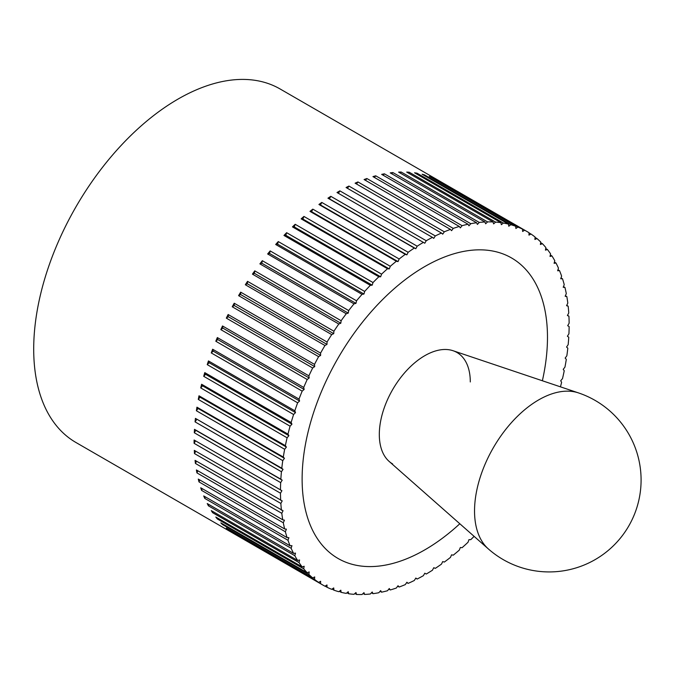 <?xml version="1.0" encoding="UTF-8"?>
<svg xmlns="http://www.w3.org/2000/svg" width="674" height="674" viewBox="0 0 674 674"><rect width="100%" height="100%" fill="white"/><g stroke="black" fill="none" stroke-linecap="round" stroke-linejoin="round"><path stroke-width="1.01" d="M320.571 583.676L234.207 533.808A204.121 117.849 -60 0 1 232.244 532.527L318.608 582.395L320.639 581.291L320.571 583.676A204.121 117.849 120 0 0 322.745 584.981L75.977 442.515A204.121 117.849 -60 0 1 33.7 349.073A204.121 117.849 -60 0 1 122.803 143.655A204.121 117.849 -60 0 1 280.089 88.968L526.857 231.435A204.121 117.849 120 0 0 524.65 230.213L522.62 231.46L522.552 229.152A204.121 117.849 120 0 0 517.902 227.104L515.88 228.494L515.694 226.27A204.121 117.849 120 0 0 510.799 224.712L508.786 226.237L508.474 224.105A204.121 117.849 120 0 0 503.352 223.043L501.363 224.695L500.925 222.664A204.121 117.849 120 0 0 495.592 222.1L493.638 223.878L493.073 221.957A204.121 117.849 120 0 0 487.555 221.898L485.642 223.793L484.951 221.982A204.121 117.849 120 0 0 479.265 222.42L477.403 224.434L476.594 222.749A204.121 117.849 120 0 0 470.764 223.684L468.952 225.798L468.034 224.24A204.121 117.849 120 0 0 462.086 225.68L460.334 227.879L459.306 226.464A204.121 117.849 120 0 0 453.257 228.393L451.58 230.677L450.434 229.396A204.121 117.849 120 0 0 444.318 231.814L442.708 234.173L441.462 233.044A204.121 117.849 120 0 0 435.294 235.925L433.77 238.36L432.43 237.374A204.121 117.849 120 0 0 426.238 240.728L424.805 243.213L423.365 242.387A204.121 117.849 120 0 0 417.172 246.187L415.833 248.723L414.308 248.049A204.121 117.849 120 0 0 408.141 252.287L406.894 254.856L405.285 254.342A204.121 117.849 120 0 0 399.168 258.993L398.022 261.596L396.346 261.242A204.121 117.849 120 0 0 390.297 266.297L389.269 268.918L387.516 268.732A204.121 117.849 120 0 0 381.568 274.158L380.65 276.787L378.839 276.761A204.121 117.849 120 0 0 373.008 282.549L372.2 285.169L370.338 285.313A204.121 117.849 120 0 0 364.651 291.438L363.96 294.041L362.048 294.353A204.121 117.849 120 0 0 356.529 300.789L355.965 303.367L354.01 303.839A204.121 117.849 120 0 0 348.677 310.562L348.239 313.107L346.259 313.739A204.121 117.849 120 0 0 341.128 320.714L340.817 323.217L338.803 324.009A204.121 117.849 120 0 0 333.908 331.22L333.723 333.664L331.701 334.607A204.121 117.849 120 0 0 327.05 342.021L326.983 344.406L324.952 345.501A204.121 117.849 120 0 0 320.571 353.092L320.639 355.4L318.608 356.647A204.121 117.849 120 0 0 314.514 364.381L314.699 366.605L312.677 367.987A204.121 117.849 120 0 0 308.886 375.839L309.197 377.971L307.192 379.496A204.121 117.849 120 0 0 303.713 387.424L304.159 389.454L302.171 391.114A204.121 117.849 120 0 0 299.02 399.092L299.585 401.013L297.638 402.799A204.121 117.849 120 0 0 294.824 410.795L295.507 412.606L293.603 414.502A204.121 117.849 120 0 0 291.143 422.488L291.943 424.173L290.081 426.179A204.121 117.849 120 0 0 287.983 434.123L288.902 435.682L287.099 437.788A204.121 117.849 120 0 0 285.363 445.657L286.399 447.081L284.655 449.288A204.121 117.849 120 0 0 283.299 457.048L284.445 458.328L282.76 460.62A204.121 117.849 120 0 0 281.791 468.245L283.038 469.374L281.437 471.741A204.121 117.849 120 0 0 280.847 479.197L282.195 480.183L280.67 482.618L194.297 432.75L195.822 430.315L282.195 480.183M560.448 386.842A204.121 117.849 120 0 0 561.619 382.293L560.701 380.734L562.504 378.628A204.121 117.849 120 0 0 564.239 370.759L563.203 369.335L564.947 367.136A204.121 117.849 120 0 0 566.303 359.368L565.157 358.088L566.842 355.805A204.121 117.849 120 0 0 567.811 348.18L566.564 347.043L568.165 344.675A204.121 117.849 120 0 0 568.755 337.219L567.407 336.233L568.932 333.807A204.121 117.849 120 0 0 569.126 326.545L567.693 325.711L569.126 323.225A204.121 117.849 120 0 0 568.932 316.19L567.407 315.516L568.755 312.98A204.121 117.849 120 0 0 568.165 306.198L566.564 305.684L567.811 303.115A204.121 117.849 120 0 0 566.842 296.602L565.157 296.257L566.303 293.662A204.121 117.849 120 0 0 564.947 287.453L563.203 287.276L564.239 284.655A204.121 117.849 120 0 0 562.504 278.783L560.701 278.766L561.619 276.146A204.121 117.849 120 0 0 559.521 270.619L557.659 270.771L558.46 268.151A204.121 117.849 120 0 0 555.999 263.003L554.095 263.315L554.778 260.712A204.121 117.849 120 0 0 551.964 255.96L550.018 256.432L550.582 253.854A204.121 117.849 120 0 0 547.431 249.515L545.443 250.147L545.889 247.602A204.121 117.849 120 0 0 542.41 243.693L540.405 244.485L540.716 241.983A204.121 117.849 120 0 0 536.925 238.529L534.903 239.472L535.089 237.029A204.121 117.849 120 0 0 530.994 234.03L528.964 235.125L529.031 232.741A204.121 117.849 120 0 0 526.857 231.435M426.238 574.037L424.805 573.203L426.238 574.037A204.121 117.849 120 0 0 432.43 570.238L433.77 567.702L435.294 568.367A204.121 117.849 120 0 0 441.462 564.138L442.708 561.568L444.318 562.074A204.121 117.849 120 0 0 450.434 557.423L451.58 554.828L453.257 555.174A204.121 117.849 120 0 0 459.306 550.119L460.334 547.507L462.086 547.692A204.121 117.849 120 0 0 468.034 542.258L468.952 539.638L470.764 539.655A204.121 117.849 120 0 0 474.117 536.369M322.745 584.981A204.121 117.849 120 0 0 324.952 586.203L326.983 584.956L327.05 587.265A204.121 117.849 120 0 0 331.701 589.312L333.723 587.93L333.908 590.154A204.121 117.849 120 0 0 338.803 591.713L340.817 590.188L341.128 592.32A204.121 117.849 120 0 0 346.259 593.381L348.239 591.721L348.677 593.76A204.121 117.849 120 0 0 354.01 594.316L355.965 592.539L356.529 594.468A204.121 117.849 120 0 0 362.048 594.527L363.96 592.631L364.651 594.434A204.121 117.849 120 0 0 370.338 593.996L372.2 591.991L373.008 593.676A204.121 117.849 120 0 0 378.839 592.732L380.65 590.626L381.568 592.176A204.121 117.849 120 0 0 387.516 590.744L389.269 588.537L390.297 589.961A204.121 117.849 120 0 0 396.346 588.031L398.022 585.74L399.168 587.02A204.121 117.849 120 0 0 405.285 584.611L406.894 582.243L408.141 583.381A204.121 117.849 120 0 0 414.308 580.491L415.833 578.056L417.172 579.042A204.121 117.849 120 0 0 423.365 575.689L424.805 573.203M417.172 579.042L415.732 578.216M408.141 583.381L406.692 582.538M399.168 587.02L397.702 586.178M390.297 589.961L388.814 589.101M381.568 592.176L380.06 591.309M373.008 593.676L371.458 592.783M364.651 594.434L363.059 593.524M356.529 594.468L354.895 593.516M348.677 593.76L346.975 592.775M341.128 592.32L339.359 591.292M333.908 590.154L332.046 589.076M327.05 587.265L325.079 586.127M314.514 579.396L228.141 529.528A204.121 117.849 -60 0 1 226.312 528.028L312.677 577.896L314.699 576.944L314.514 579.396A204.121 117.849 120 0 0 318.608 582.395M308.886 574.433L222.513 524.566A204.121 117.849 -60 0 1 220.828 522.856L307.192 572.723L309.197 571.931L308.886 574.433A204.121 117.849 120 0 0 312.677 577.896M303.713 568.814L217.34 518.955A204.121 117.849 -60 0 1 215.806 517.042L302.171 566.901L304.159 566.27L303.713 568.814A204.121 117.849 120 0 0 307.192 572.723M299.02 562.571L212.647 512.703A204.121 117.849 -60 0 1 211.265 510.597L297.638 560.465L299.585 559.993L299.02 562.571A204.121 117.849 120 0 0 302.171 566.901M294.824 555.713L208.451 505.845A204.121 117.849 -60 0 1 207.23 503.554L293.603 553.413L295.507 553.11L294.824 555.713A204.121 117.849 120 0 0 297.638 560.465M291.143 548.274L204.77 498.406A204.121 117.849 -60 0 1 203.717 495.929L290.081 545.797L291.943 545.654L291.143 548.274A204.121 117.849 120 0 0 293.603 553.413M287.983 540.278L201.61 490.411A204.121 117.849 -60 0 1 200.726 487.774L287.099 537.633L288.902 537.658L287.983 540.278A204.121 117.849 120 0 0 290.081 545.797M285.363 531.761L198.999 481.902A204.121 117.849 -60 0 1 198.282 479.096L284.655 528.964L286.399 529.149L285.363 531.761A204.121 117.849 120 0 0 287.099 537.633M283.299 522.763L196.934 472.895A204.121 117.849 -60 0 1 196.395 469.946L282.76 519.814L284.445 520.159L283.299 522.763A204.121 117.849 120 0 0 284.655 528.964M281.791 513.31L195.426 463.442A204.121 117.849 -60 0 1 195.064 460.359L283.038 510.732L281.791 513.31A204.121 117.849 120 0 0 282.76 519.814M280.847 503.436L194.483 453.577A204.121 117.849 -60 0 1 194.297 450.367L282.195 500.9L280.847 503.436A204.121 117.849 120 0 0 281.437 510.226M280.67 482.618A204.121 117.849 120 0 0 280.477 489.88L281.909 490.706L280.477 493.191A204.121 117.849 120 0 0 280.67 500.234M280.477 493.191L194.104 443.332A204.121 117.849 -60 0 1 194.095 441.672A204.121 117.849 -60 0 1 194.104 440.012L280.477 489.88M547.482 337.379A173.496 100.173 -60 0 1 542.376 380.759A173.496 100.173 120 0 0 547.482 337.379A173.496 100.173 120 0 0 511.549 257.957A173.496 100.173 -60 0 1 547.482 337.379M459.82 523.757A173.496 100.173 -60 0 1 338.053 558.468A173.496 100.173 -60 0 1 302.121 479.037A173.496 100.173 -60 0 1 377.853 304.437A173.496 100.173 -60 0 1 511.549 257.957A173.496 100.173 120 0 0 377.853 304.437A173.496 100.173 120 0 0 302.121 479.037A173.496 100.173 120 0 0 338.053 558.468A173.496 100.173 120 0 0 459.82 523.757M194.297 432.75A204.121 117.849 -60 0 1 194.483 429.338L280.847 479.197M194.483 429.338L195.822 430.315M281.437 471.741L195.064 421.873A204.121 117.849 -60 0 1 195.426 418.377L281.791 468.245M195.426 418.377L283.038 469.374M195.064 421.873L196.673 419.514M282.76 460.62L196.395 410.752A204.121 117.849 -60 0 1 196.934 407.18L283.299 457.048M196.934 407.18L198.072 408.461L284.445 458.328M196.395 410.752L198.072 408.461M284.655 449.288L198.282 399.421A204.121 117.849 -60 0 1 198.999 395.798L285.363 445.657M198.999 395.798L200.035 397.213L286.399 447.081M198.282 399.421L200.035 397.213M287.099 437.788L200.726 387.929A204.121 117.849 -60 0 1 201.61 384.264L287.983 434.123M201.61 384.264L202.537 385.814L288.902 435.682M200.726 387.929L202.537 385.814M290.081 426.179L203.717 376.319A204.121 117.849 -60 0 1 204.77 372.621L291.143 422.488M204.77 372.621L205.578 374.306L291.943 424.173M203.717 376.319L205.578 374.306M293.603 414.502L207.23 364.634A204.121 117.849 -60 0 1 208.451 360.927L294.824 410.795M208.451 360.927L209.142 362.738L295.507 412.606M207.23 364.634L209.142 362.738M297.638 402.799L211.265 352.932A204.121 117.849 -60 0 1 212.647 349.225L299.02 399.092M212.647 349.225L213.22 351.154L299.585 401.013M211.265 352.932L213.22 351.154M302.171 391.114L215.806 341.246A204.121 117.849 -60 0 1 217.34 337.556L303.713 387.424M217.34 337.556L217.786 339.586L304.159 389.454M215.806 341.246L217.786 339.586M307.192 379.496L220.828 329.628A204.121 117.849 -60 0 1 222.513 325.972L308.886 375.839M222.513 325.972L222.833 328.103L309.197 377.971M220.828 329.628L222.833 328.103M312.677 367.987L226.312 318.128A204.121 117.849 -60 0 1 228.141 314.514L314.514 364.381M228.141 314.514L228.334 316.738L314.699 366.605M226.312 318.128L228.334 316.738M318.608 356.647L232.244 306.78A204.121 117.849 -60 0 1 234.207 303.224L320.571 353.092M234.207 303.224L234.274 305.533L320.639 355.4M232.244 306.78L234.274 305.533M324.952 345.501L238.588 295.642A204.121 117.849 -60 0 1 240.685 292.162L327.05 342.021M240.685 292.162L240.618 294.538L326.983 344.406M238.588 295.642L240.618 294.538M331.701 334.607L245.328 284.748A204.121 117.849 -60 0 1 247.543 281.353L333.908 331.22M247.543 281.353L247.35 283.796L333.723 333.664M245.328 284.748L247.35 283.796M338.803 324.009L252.438 274.141A204.121 117.849 -60 0 1 254.764 270.855L341.128 320.714M254.764 270.855L254.443 273.349L340.817 323.217M252.438 274.141L254.443 273.349M346.259 313.739L259.886 263.871A204.121 117.849 -60 0 1 262.312 260.695L348.677 310.562M262.312 260.695L261.866 263.239L348.239 313.107M259.886 263.871L261.866 263.239M354.01 303.839L267.645 253.972A204.121 117.849 -60 0 1 270.164 250.922L356.529 300.789M270.164 250.922L269.592 253.5L355.965 303.367M267.645 253.972L269.592 253.5M362.048 294.353L275.683 244.485A204.121 117.849 -60 0 1 278.278 241.57L364.651 291.438M278.278 241.57L277.595 244.182L363.96 294.041M275.683 244.485L277.595 244.182M370.338 285.313L283.965 235.453A204.121 117.849 -60 0 1 286.635 232.69L373.008 282.549M286.635 232.69L285.835 235.302L372.2 285.169M283.965 235.453L285.835 235.302M378.839 276.761L292.465 226.894A204.121 117.849 -60 0 1 295.195 224.299L381.568 274.158M295.195 224.299L294.277 226.919L380.65 276.787M292.465 226.894L294.277 226.919M387.516 268.732L301.152 218.865A204.121 117.849 -60 0 1 303.932 216.43L390.297 266.297M303.932 216.43L302.896 219.05L389.269 268.918M301.152 218.865L302.896 219.05M396.346 261.242L309.981 211.383A204.121 117.849 -60 0 1 312.795 209.134L399.168 258.993M312.795 209.134L311.658 211.729L398.022 261.596M309.981 211.383L311.658 211.729M405.285 254.342L318.92 204.483A204.121 117.849 -60 0 1 321.768 202.419L408.141 252.287M321.768 202.419L320.521 204.989L406.894 254.856M318.92 204.483L320.521 204.989M414.308 248.049L327.935 198.181A204.121 117.849 -60 0 1 330.799 196.319L417.172 246.187M330.799 196.319L329.46 198.855L415.833 248.723M327.935 198.181L329.46 198.855M423.365 242.387L337 192.52A204.121 117.849 -60 0 1 339.864 190.86L426.238 240.728M339.864 190.86L338.432 193.345M432.43 237.374L346.065 187.515A204.121 117.849 -60 0 1 348.93 186.066L435.294 235.925M348.93 186.066L347.498 188.341M441.462 233.044L355.097 183.176A204.121 117.849 -60 0 1 357.945 181.946L444.318 231.814M357.945 181.946L356.546 184.01M450.434 229.396L364.07 179.537A204.121 117.849 -60 0 1 366.883 178.526L453.257 228.393M366.883 178.526L365.527 180.379M459.306 226.464L372.933 176.596A204.121 117.849 -60 0 1 375.713 175.813L462.086 225.68M375.713 175.813L374.415 177.447M468.034 224.24L381.669 174.372A204.121 117.849 -60 0 1 384.399 173.825L470.764 223.684M384.399 173.825L383.177 175.248M476.594 222.749L390.229 172.881A204.121 117.849 -60 0 1 392.9 172.561L479.265 222.42M392.9 172.561L391.771 173.774M484.951 221.982L398.587 172.114A204.121 117.849 -60 0 1 401.182 172.03L487.555 221.898M401.182 172.03L400.171 173.033M493.073 221.957L406.7 172.089A204.121 117.849 -60 0 1 409.219 172.232L495.592 222.1M409.219 172.232L408.343 173.033M500.925 222.664L414.552 172.797A204.121 117.849 -60 0 1 416.979 173.176L503.352 223.043M416.979 173.176L416.254 173.782M508.474 224.105L422.101 174.237A204.121 117.849 -60 0 1 424.426 174.844L510.799 224.712M424.426 174.844L423.879 175.265M515.694 226.27L429.321 176.403A204.121 117.849 -60 0 1 431.537 177.237L517.902 227.104M522.552 229.152L436.179 179.292A204.121 117.849 -60 0 1 438.277 180.354L524.65 230.213M529.023 232.892L530.994 234.03M535.055 237.45L536.925 238.529M540.632 242.674L542.41 243.693M545.729 248.529L547.431 249.515M550.329 255.008L551.964 255.96M554.416 262.085L555.999 263.003M557.979 269.735L559.521 270.619M560.995 277.915L562.504 278.783M563.464 286.602L564.947 287.453M565.376 295.76L566.842 296.602M566.724 305.356L568.165 306.198M567.491 315.356L568.932 316.19M228.141 529.528L228.174 529.107M222.513 524.566L222.605 523.883M217.34 518.955L217.508 518.02M212.647 512.703L212.908 511.541M208.451 505.845L208.822 504.464M204.77 498.406L205.258 496.822M201.61 490.411L202.234 488.642M198.999 481.902L199.765 479.955M196.934 472.895L197.853 470.789M195.426 463.442L196.513 461.193M194.483 453.577L195.738 451.201M194.104 440.012L281.909 490.706M194.104 443.332L195.544 440.838M392.63 463.931A64.342 37.146 -60 0 1 379.31 434.477A64.342 37.146 -60 0 1 407.391 369.731A64.342 37.146 -60 0 1 456.972 352.494A64.342 37.146 -60 0 1 470.292 381.947M578.469 392.9L453.029 350.716A64.342 37.146 120 0 0 404.981 372.368A64.342 37.146 120 0 0 379.31 434.477A64.342 37.146 120 0 0 389.125 461.404L488.38 548.948A91.908 91.908 0 0 0 628.775 525.973A91.908 91.908 0 0 0 578.469 392.9L578.469 392.9A90.704 52.37 120 0 0 510.732 423.424A90.704 52.37 120 0 0 474.538 510.985A90.704 52.37 120 0 0 488.38 548.948"/></g></svg>
